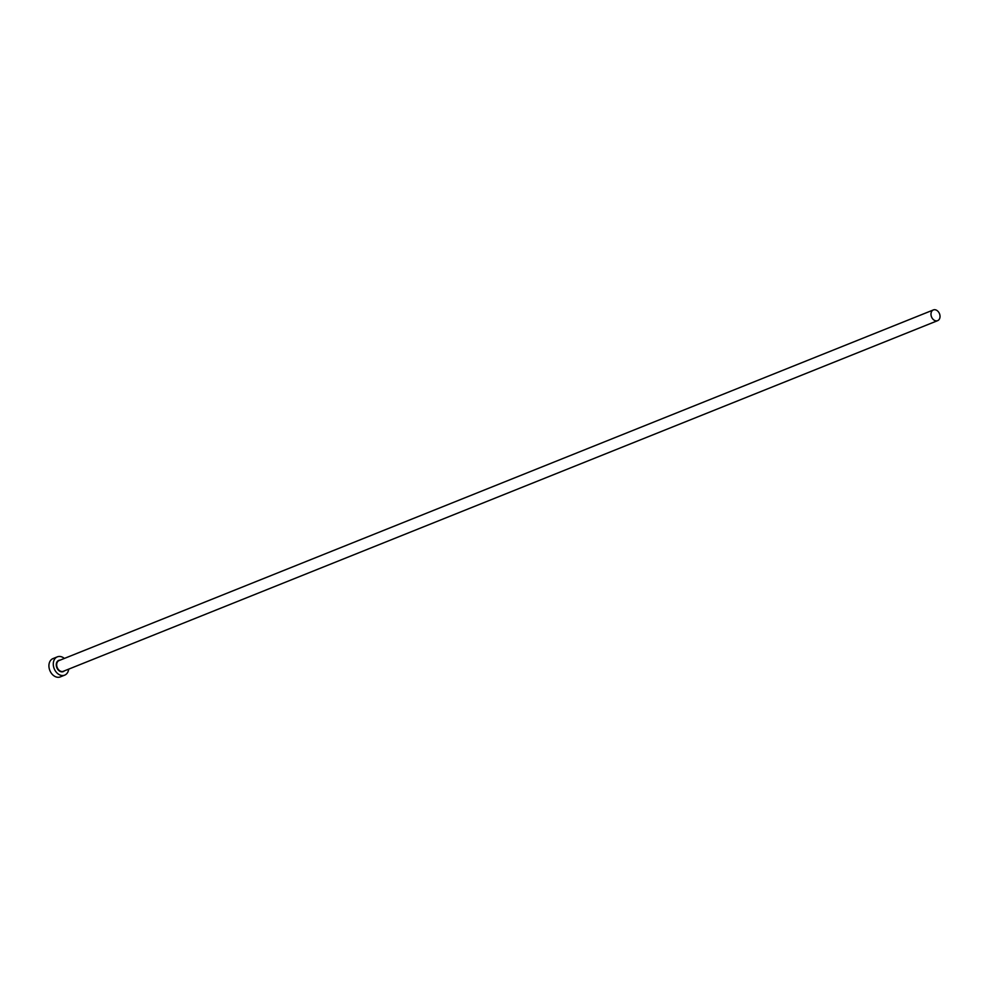 <?xml version="1.0" encoding="UTF-8"?>
<svg xmlns="http://www.w3.org/2000/svg" width="987" height="987" viewBox="0 0 987 987"><rect width="100%" height="100%" fill="white"/><g stroke="black" fill="none" stroke-linecap="round" stroke-linejoin="round"><path stroke-width="1.48" d="M936.305 320.886A5.774 4.293 68.1 0 0 937.65 320.652A5.774 4.293 68.1 0 0 939.772 314.557A5.774 4.293 68.1 0 0 934.701 309.708A5.774 4.293 68.1 0 0 933.357 309.943A5.774 4.293 68.1 0 0 931.234 316.025A5.774 4.293 68.1 0 0 936.305 320.886M64.377 658.428A9.858 7.328 68.1 0 0 59.639 656.454A9.858 7.328 68.1 0 0 57.345 656.848A9.858 7.328 68.1 0 0 53.717 667.249A9.858 7.328 68.1 0 0 62.391 675.54A9.858 7.328 68.1 0 0 64.686 675.145A9.858 7.328 68.1 0 0 68.671 669.149M57.345 656.848L52.977 658.6A9.858 7.328 68.1 0 0 49.35 669.001A9.858 7.328 68.1 0 0 58.011 677.292A9.858 7.328 68.1 0 0 60.306 676.897L64.686 675.145M64.426 670.852A6.058 4.503 -111.9 0 1 61.86 671.863A6.058 4.503 -111.9 0 1 56.345 665.867A6.058 4.503 -111.9 0 1 60.121 660.13M933.357 309.943L59.035 660.574A5.774 4.293 68.1 0 0 56.913 666.657A5.774 4.293 68.1 0 0 61.996 671.518A5.774 4.293 68.1 0 0 63.341 671.283L937.65 320.652"/></g></svg>
